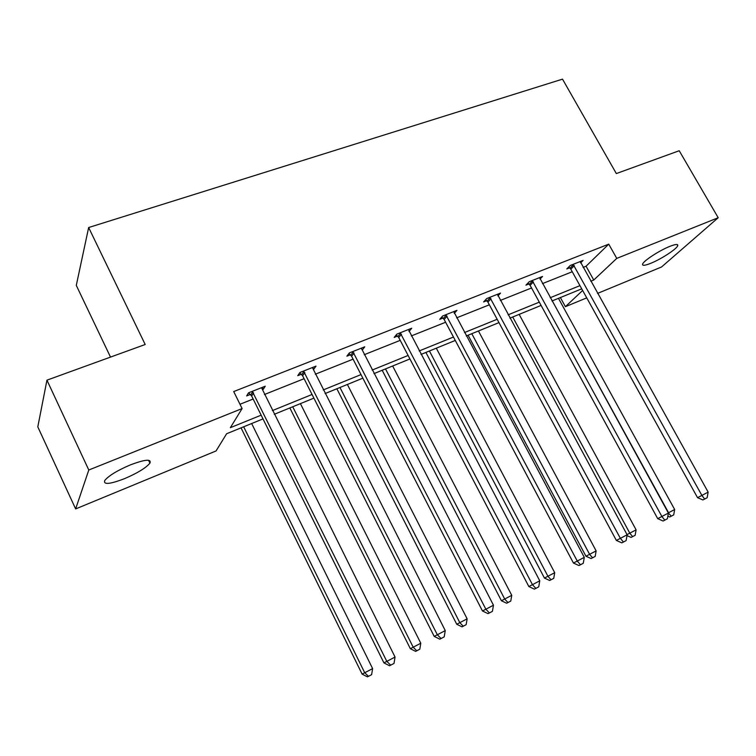 <?xml version="1.0" encoding="UTF-8"?>
<svg xmlns="http://www.w3.org/2000/svg" width="756" height="756" viewBox="0 0 756 756"><rect width="100%" height="100%" fill="white"/><g stroke="black" fill="none" stroke-linecap="round" stroke-linejoin="round"><path stroke-width="1.13" d="M130.504 464.836C145.114 459.365 151.587 458.788 149.934 463.116C146.021 467.888 137.554 473.067 124.523 478.661C109.781 484.284 103.194 484.889 104.763 480.466C108.769 475.656 117.35 470.449 130.504 464.836M669.807 246.38C675.58 244.122 678.217 243.895 677.726 245.691C676.781 248.979 661.046 259.214 650.736 263.315C644.84 265.658 642.137 265.904 642.628 264.052C643.517 260.848 659.421 250.463 669.807 246.38M110.508 357.097L76.29 285.381L88.65 227.528L562.511 79.144L616.329 173.559L679.219 150.737L718.2 217.728L661.547 266.981L597.552 293.404M586.741 297.873L565.403 306.681L582.64 290.474M560.376 297.552L565.403 306.681M263.003 418.9L226.62 433.746L216.055 450.945L75.638 508.92L88.792 470.015L242.1 408.561L230.344 427.688L261.151 415.167M88.792 470.015L46.948 380.164L37.8 426.866L75.638 508.92M312.738 367.416L313.712 369.344L315.989 366.121L299.934 372.481L297.751 375.675L301.342 374.248M408.996 331.525L411.736 328.227L396.881 334.114L394.197 337.412L397.524 336.099M497.892 295.927L500.519 293.092L486.732 298.544L483.632 301.937L486.713 300.718M580.58 262.89L583.084 260.414L570.241 265.498L566.792 268.947L569.665 267.813M239.983 404.271L253.147 399.017M264.402 394.528L304.092 378.699M315.299 374.229L353.08 359.157M364.231 354.706L400.217 340.361M411.311 335.929L445.615 322.254M456.643 317.851L489.359 304.8M500.321 300.425L531.544 287.97M542.449 283.623L572.254 271.735M583.084 267.416L586.061 266.225L608.75 244.15L233.717 391.561L242.1 408.561M539.964 279.106L542.543 276.46L529.238 281.723L525.949 285.144L528.926 283.972M454.261 313.381L456.955 310.338L442.638 315.999L439.737 319.344L442.94 318.078M361.359 348.346L362.256 350.085L364.779 346.815L349.348 352.92L346.9 356.18L350.349 354.81M262.256 387.393L263.239 389.359L265.243 386.212L248.544 392.818L246.636 395.946L250.368 394.471M46.948 380.164L145.19 344.509L88.65 227.528M608.75 244.15L616.764 258.391L718.2 217.728M581.733 288.839L551.975 300.982M541.088 305.424L509.913 318.144M498.96 322.614L466.291 335.947M455.273 340.446L421.007 354.422M409.932 358.949L373.984 373.615M362.842 378.161L325.099 393.564M313.901 398.128L274.248 414.307M590.776 281.232L593.753 280.022L616.764 258.391M272.406 410.593L312.058 394.481M323.256 389.935L361.009 374.598M372.15 370.071L408.108 355.462M419.193 350.954L453.458 337.034M464.477 332.555L497.155 319.278M508.117 314.827L539.302 302.154M550.188 297.732L579.956 285.636M586.061 266.225L593.753 280.022M574.286 265.696L570.808 269.145L697.542 497.675L701.88 495.416L573.133 264.354M708.145 492.118L707.153 497.722L704.649 499.055L701.88 495.416L708.145 492.118L580.221 261.548M570.808 269.145L568.767 266.972M704.649 499.055L702.91 499.943L697.542 497.675M552.258 300.869L668.569 512.738L674.664 509.525L558.467 298.337M668.295 512.88L671.29 516.178L669.693 516.991L667.841 516.187M674.664 509.525L673.719 514.883L671.29 516.178M533.405 281.912L530.098 285.324L657.711 518.654L661.887 516.49L532.224 280.542M668.389 513.059L667.387 518.767L664.789 520.147L661.887 516.49L668.389 513.059L539.576 277.632M530.098 285.324L527.953 283.065M664.789 520.147L663.106 521.007L657.711 518.654M491.022 298.714L487.903 302.098L616.367 540.436L620.374 538.348L489.831 297.325M627.13 534.794L626.119 540.606L623.426 542.033L620.374 538.348L627.13 534.794L497.448 294.301M487.903 302.098L485.654 299.726M623.426 542.033L621.81 542.855L616.367 540.436M512.71 317L629.786 533.16L636.098 529.843L519.145 314.383M627.026 534.596L629.786 533.16L632.621 536.618L631.09 537.412L626.998 535.598M636.098 529.843L635.144 535.286L632.621 536.618M468.087 335.21L585.947 556.227L596.134 550.888L478.444 330.986M471.791 333.698L589.595 554.328L592.572 557.805L591.097 558.561L585.947 556.227M596.134 550.888L595.18 556.425L592.572 557.805M447.07 316.14L444.15 319.486L573.445 563.04L577.272 561.056L445.86 314.723M584.284 557.361L583.273 563.277L580.466 564.76L577.272 561.056L584.284 557.361L453.761 311.595M444.15 319.486L441.778 317M580.466 564.76L578.926 565.545L573.445 563.04M425.893 352.428L544.452 578.075L554.715 572.698L436.306 348.185M429.417 350.992L547.93 576.27L551.039 579.776L549.64 580.485L544.452 578.075M554.715 572.698L553.751 578.34L551.039 579.776M401.445 334.237L398.743 337.535L528.841 586.533L532.46 584.662L400.217 332.791M539.765 580.816L538.735 586.845L535.824 588.385L532.46 584.662L539.765 580.816L408.429 329.54M398.743 337.535L396.238 334.908M535.824 588.385L534.36 589.132L528.841 586.533M382.177 370.27L501.417 600.746L511.746 595.331L392.647 365.998M385.503 368.909L504.706 599.045L507.966 602.56L506.633 603.231L501.417 600.746M511.746 595.331L510.772 601.067L507.966 602.56M354.063 353.024L351.597 356.274L482.46 610.971L485.862 609.213L352.816 351.549M493.46 605.216L492.421 611.349L489.387 612.955L485.862 609.213L493.46 605.216L361.34 348.176M351.597 356.274L348.922 353.487M489.387 612.955L488.017 613.645L482.46 610.971M336.855 388.764L456.747 624.267L467.132 618.833L347.373 384.473M339.964 387.488L459.828 622.679L463.239 626.214L462.001 626.837L456.747 624.267M467.132 618.833L466.159 624.664L463.239 626.214M304.819 372.557L302.598 375.751L434.199 636.391L437.346 634.766L303.543 371.045M445.256 630.598L444.216 636.854L441.06 638.527L437.346 634.766L445.256 630.598L312.408 367.539M302.598 375.751L299.735 372.765M441.06 638.527L439.784 639.17L434.199 636.391M289.85 407.947L410.347 648.705L420.79 643.233L300.415 403.628M292.723 406.766L413.201 647.23L416.783 650.784L415.63 651.37L410.347 648.705M420.79 643.233L419.816 649.177L416.783 650.784M253.591 392.874L251.654 396.002L383.925 662.88L386.807 661.387L252.296 391.334M395.048 657.049L394.008 663.428L390.71 665.167L386.807 661.387L395.048 657.049L261.519 387.677M251.654 396.002L248.573 392.808M390.71 665.167L389.548 665.752L383.925 662.88M241.051 427.858L362.115 674.106L372.623 668.606L251.654 423.53M243.668 426.781L364.723 672.764L368.484 676.327L367.425 676.856L362.115 674.106M372.623 668.606L371.631 674.664L368.484 676.327M573.511 264.713L570.043 268.163M532.621 280.901L529.313 284.332M490.228 297.694L487.11 301.077M446.267 315.101L443.347 318.456M400.633 333.169L397.93 336.477M353.232 351.937L350.775 355.197M303.978 371.442L301.767 374.645M252.731 391.74L250.803 394.868M149.934 463.116L148.573 460.253M677.726 245.691L677.055 244.519"/></g></svg>
